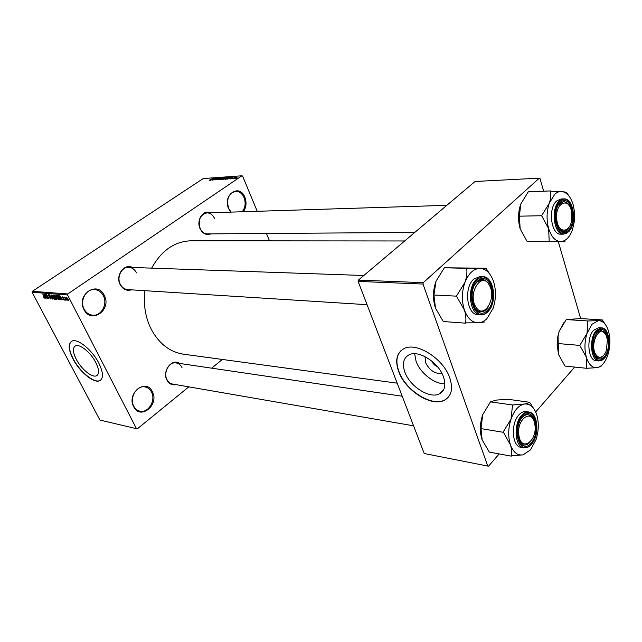 <?xml version="1.0" encoding="UTF-8"?>
<svg xmlns="http://www.w3.org/2000/svg" width="642" height="642" viewBox="0 0 642 642"><rect width="100%" height="100%" fill="white"/><g stroke="black" fill="none" stroke-linecap="round" stroke-linejoin="round"><path stroke-width="0.96" d="M133.656 406.683C126.225 393.257 146.151 377.729 152.387 391.748C159.625 404.813 140.269 420.598 133.656 406.683M151.512 392.061C150.051 389.253 147.925 387.551 145.124 386.957C136.874 384.863 129.058 397.944 133.769 406.201C135.189 408.874 137.219 410.527 139.86 411.161C148.246 413.48 156.15 400.367 151.512 392.061M230.783 212.117L228.592 208.626C222.236 194.831 239.53 183.066 244.875 197.263C246.809 202.607 246.303 207.43 243.358 211.724M242.203 211.764C245.34 207.679 245.95 202.952 244.04 197.575C242.146 193.467 239.378 191.388 235.734 191.348C228.576 193.435 226.209 199.1 228.616 208.337L231.136 212.109M83.966 309.556C75.852 294.83 97.464 280.145 104.277 295.392C112.165 309.709 91.204 324.724 83.966 309.556M103.362 295.729C101.396 292.03 98.515 289.975 94.719 289.558C86.189 288.475 79.439 300.817 84.126 309.147C86.044 312.678 88.797 314.684 92.392 315.174C101.091 316.522 107.992 304.139 103.362 295.729M441.945 373.419C435.035 374.085 429.53 370.418 425.437 362.401L425.052 356.639M431.801 361.077L431.801 361.085C432.909 363.717 434.794 365.587 437.459 366.694M443.51 376.974C438.671 362.192 417.982 349.376 408.673 355.018C403.328 358.26 402.077 363.982 404.909 372.183C409.909 386.636 430.052 399.34 439.666 393.723C444.842 390.649 446.118 385.064 443.51 376.974M414.652 353.766L416.088 361.342C420.157 372.97 434.385 384.165 444.874 383.812M449.809 378.002C443.437 358.364 415.928 341.359 403.657 348.831C396.555 353.164 394.902 360.764 398.706 371.638C405.351 390.705 431.906 407.518 444.697 400.086C451.519 396.05 453.22 388.691 449.809 378.002M400.905 350.749C396.355 355.62 395.689 362.513 398.915 371.437C405.559 390.497 432.114 407.309 444.906 399.87L447.956 397.631M76.286 359.343C72.803 352.33 72.522 347.852 75.419 345.918C79.608 343.478 90.835 352.546 95.81 362.521C99.181 369.495 99.438 373.901 96.573 375.731C92.296 378.13 81.277 369.174 76.286 359.343M98.86 363.203C92.271 349.97 77.369 337.933 71.84 341.175C67.996 343.759 68.381 349.705 73.011 358.998C79.624 371.975 94.165 383.82 99.847 380.65C103.635 378.25 103.306 372.432 98.86 363.203M71.318 341.472C68.277 344.489 68.911 350.283 73.212 358.846C79.833 371.822 94.366 383.667 100.056 380.489L100.658 380.144M210.865 233.873C206.355 235.502 202.768 233.792 200.095 228.745C195.979 220.375 203.185 209.252 210.327 212.759M214.508 218.4C212.807 214.805 210.303 212.959 207.013 212.863C200.176 214.701 197.888 219.893 200.143 228.432C201.837 231.931 204.268 233.752 207.454 233.897L414.788 232.428M175.996 384.638C172.056 385.425 169.015 383.868 166.872 379.968C161.936 370.964 172.072 357.931 179.567 363.436M181.967 367.553C180.651 364.937 178.717 363.396 176.181 362.939C169.287 361.446 163.1 372.456 166.944 379.518C168.236 382.038 170.098 383.547 172.529 384.036L413.584 425.823M131.474 289.839C126.675 291.171 122.887 289.414 120.126 284.567C115.175 275.466 124.291 263.011 132.493 267.473M136.489 272.85C134.74 269.455 132.18 267.618 128.809 267.345C121.755 266.671 116.427 277.063 120.255 284.181C121.972 287.455 124.444 289.261 127.67 289.598L367.063 304.693M183.781 354.232L183.267 354.159C169.336 351.864 158.494 343.229 150.742 328.263C145.285 316.763 143.326 304.236 144.851 290.682M136.521 428.736L67.546 294.951L32.1 292.262L99.911 420.045L137.3 428.88L188.78 386.861M211.675 368.163L222.341 359.456M234.731 178.645L235.132 177.93L237.203 177.16L234.731 178.645M232.637 178.765L235.269 177.272L232.637 178.765M230.566 178.933L233.046 177.449L230.566 178.933M226.04 179.222L225.294 179.27L228.279 177.264L229.395 177.256L226.04 179.222M221.915 179.503L221.129 179.559L224.106 177.561L225.19 177.537L221.915 179.503M217.871 179.784L219.861 177.866L218.087 179.559L221.634 177.738L217.871 179.784M212.558 180.145L215.279 178.187L214.211 179.68L216.835 178.075L213.874 180.057L214.934 178.564L212.558 180.145M209.22 180.274L212.951 178.356L209.268 180.386M67.779 293.948L241.914 175.788L203.225 178.548L32.325 291.316L67.779 293.948L67.546 294.951M210.496 180.29L214.211 178.267L212.029 180.185L212.446 179.624L211.595 179.68L210.496 180.29M215.832 179.945L216.009 179.335L217.213 179.335L217.309 178.508L219.115 177.954L215.832 179.945M219.508 179.407L223.095 177.682L219.62 179.672M223.649 179.126L227.26 177.385L223.761 179.391M227.428 179.126L231.184 177.064L229.025 179.014L229.427 178.444L227.428 179.126M231.898 178.813L232.324 178.524L231.898 178.813M233.672 178.693L234.105 178.404L233.672 178.693M236.128 178.524L236.553 178.235L236.128 178.524M269.512 240.854L266.446 233.479M257.225 211.29L242.58 176.069L241.914 175.788M67.121 300.271L66.567 299.637L67.121 300.271M65.484 300.135L64.922 299.501L65.484 300.135M61.351 299.798L59.586 295.529L62.828 299.918L61.704 298.594L60.886 298.53L61.351 299.798M57.154 298.859L55.718 295.216L57.941 297.463L58.35 299.557L57.331 298.739M53.334 298.546L51.898 294.919L54.105 297.158L54.522 299.244L53.511 298.426M50.726 298.963L49.225 297.471L50.493 298.474L50.574 297.784L48.367 295.721L48.238 294.638L49.763 295.938L48.68 295.111L48.607 295.753L50.798 297.8L50.726 298.963L51.063 298.739M45.759 298.498L43.993 294.325L47.171 298.618L46.08 297.326L45.293 297.262L45.759 298.498M44.306 298.145L43.64 297.126L44.643 297.687L42.853 294.237L44.555 297.984M47.66 298.658L45.213 294.421L48.198 297.904L46.649 294.526L48.864 298.755L45.887 295.28L47.66 298.658M52.548 299.06L49.418 294.742L52.163 298.554L51.047 294.871L52.548 299.06M56.263 299.373L55.541 299.316L53.318 295.047L55.244 296.227L56.319 298.177L56.263 299.373L56.624 299.124M60.075 299.686L59.385 299.629L57.154 295.344L58.221 295.505L59.842 297.591L60.075 299.686L60.46 299.429M64.32 300.095L63.213 299.036L64.104 299.645L64.176 299.188L62.555 297.695L62.467 296.861L63.638 297.784L62.756 297.647L64.593 299.91M66.166 300.191L64.296 297.029L64.794 297.551L65.107 297.198L66.166 300.191M68.164 300.416L66.656 298.731L66.343 297.166L67.98 298.803L68.421 300.239M423.263 282.665L539.296 178.163L475.064 181.477L358.372 280.105L423.263 282.665L423.006 284.053L358.116 281.405L358.372 280.105M580.657 318.584L558.355 241.793M543.662 191.212L539.986 178.556L539.296 178.163M488.514 466.212L424.218 453.517L488.514 466.212L499.211 453.91M535.685 411.947L574.694 367.072M487.759 466.052L423.006 284.053M424.218 453.517L358.116 281.405M151.656 268.139C161.535 250.316 174.809 241.199 191.476 240.782L404.677 240.975M32.1 292.262L32.325 291.316M45.943 296.829L45.293 297.262M44.675 295.569L45.109 296.773L45.742 296.829L44.675 295.569M52.323 295.392L52.58 297.094L54.209 298.747L52.644 295.184M55.469 296.845L54.739 297.334L55.517 298.835L56.528 298.634L55.541 299.316M53.808 295.561L54.474 296.837L55.124 296.861L53.808 295.561L54.361 295.192M55.525 297.15L54.739 297.334M56.255 298.048L55.196 297.374M56.223 298.843L56.087 298.161M56.151 295.689L56.4 297.398L58.037 299.068L56.464 295.481M60.396 298.939L59.385 299.629M57.652 295.866L59.361 299.148L60.003 299.156L59.602 297.567L58.446 296.01L57.652 295.866L58.205 295.489M61.56 298.073L60.886 298.53M60.276 296.797L60.709 298.032L61.367 298.089L60.276 296.797M66.704 297.599L67.94 299.966L66.632 297.607M213.112 178.861L212.02 179.447L213.112 178.861M222.469 177.866L219.901 179.407L222.469 177.866M224.58 178.115L224.01 177.778L223.127 178.372L223.946 178.396M223.889 178.299L224.54 178.011M222.774 178.604L221.731 179.303L223.304 178.885L222.774 178.604M226.626 177.569L224.05 179.118L226.626 177.569M228.183 177.481L225.904 179.014L228.271 178.155L228.953 177.473L228.183 177.481M230.077 177.665L228.977 178.267L230.077 177.665M231.85 178.444L231.61 177.874M231.987 178.348L231.81 177.938L231.987 178.348M236.665 177.328L234.916 178.412L236.665 177.328M511.289 456.149L489.324 452.088L482.134 439.874L481.043 428.615L482.696 414.716L490.472 401.868L496.081 400.11L507.686 399.228L529.425 402.261C528.872 402.943 527.186 403.537 524.37 404.035L512.525 404.974L511.056 419.057L503.216 431.938L510.43 444.834C511.706 448.943 511.963 452.618 511.192 455.86L523.11 454.841C517.524 455.764 513.295 452.433 510.43 444.834C507.934 436.769 508.143 428.174 511.056 419.057C514.314 410.262 518.76 405.254 524.37 404.035C529.923 403.489 534.024 406.996 536.68 414.539C539.007 422.412 538.798 430.758 536.046 439.577L530.525 449.865L523.11 454.841M531.231 442.884C520.959 456.045 511.65 428.663 522.644 416.939C533.109 404.316 541.824 431.328 531.231 442.884M530.236 441.921C528.214 444.272 526.087 445.283 523.848 444.938C521.85 444.529 520.229 443.06 518.985 440.532C520.229 443.06 521.85 444.529 523.848 444.938C526.063 445.275 528.165 444.296 530.18 441.993M528.719 411.979L526.095 411.594C523.607 411.257 521.208 412.365 518.897 414.917C510.51 423.559 512.035 446.503 520.967 447.338L521.079 447.354M481.043 428.615L503.103 432.267M490.472 401.868L512.525 404.974M535.372 411.289L529.626 402.229M482.134 439.874C479.598 431.994 479.783 423.6 482.696 414.716M533.341 419.627C532.074 416.794 530.348 415.181 528.165 414.772C526.119 414.491 524.145 415.374 522.235 417.428C524.145 415.374 526.119 414.491 528.165 414.772C530.348 415.181 532.074 416.794 533.341 419.627M503.216 431.938L503.2 432.556M518.905 435.324C521.039 452.594 537.643 441.174 534.882 424.747C533.029 407.622 516.144 418.375 518.905 435.324M595.551 354.167C599.476 359.504 603.111 358.26 606.465 350.452L607.364 339.586L605.92 334.843C600.406 322.894 589.332 343.197 595.551 354.167M603.432 355.837L598.713 358.308L594.965 355.676L598.713 358.308L603.295 356.005M596.827 332.412L601.024 330.445L605.205 333.647L601.024 330.445L596.827 332.412M489.236 285.024C481.781 270.739 467.28 293.506 475.706 306.699C483.466 320.607 497.349 297.928 489.236 285.024M474.422 307.382L473.86 306.354C475.602 309.741 477.841 311.579 480.577 311.851C478.162 311.627 476.107 310.134 474.422 307.382M475.016 284.43C477.15 281.164 479.622 279.559 482.423 279.607C484.983 279.792 487.126 281.348 488.859 284.278L489.397 285.305C487.631 281.742 485.304 279.84 482.423 279.607L477.086 281.87L475.016 284.43M488.249 306.884C486.074 310.311 483.514 311.972 480.577 311.851L486.235 309.46L488.249 306.884M571.733 213.248C570.056 195.802 554.295 202.366 556.815 219.853C558.315 234.499 570.995 232.99 571.821 218.449L571.733 213.248M558.508 204.854L563.499 201.668C565.506 201.676 567.263 202.832 568.788 205.127C567.263 202.832 565.506 201.676 563.499 201.668L559.776 203.378L558.508 204.854M568.692 227.725C567.127 230.109 565.321 231.329 563.283 231.369L558.428 228.392L563.283 231.369L567.239 229.547L568.692 227.725M586.539 368.291L564.992 366.068L558.556 354.585L558.042 336.617L559.182 331.288L566.244 319.555L580.793 318.576L602.292 319.933L598.288 320.647C602.966 320.639 606.409 324.258 608.6 331.505L609.394 335.124C610.381 341.745 609.892 348.269 607.926 354.697L607.725 355.291C605.077 362.658 601.49 366.775 596.94 367.665C592.237 367.994 588.698 364.504 586.339 357.201C584.292 349.497 584.509 341.56 587.013 333.375L591.916 324.282L598.288 320.647L587.871 320.96L587.013 333.375L579.806 345.404L586.339 357.201L586.539 368.291L596.94 367.665L600.944 366.422L601.867 365.154M597.212 331.954C606.08 321.193 613.279 347.057 604.283 356.808C598.793 361.51 595.038 358.886 593.015 348.943L593.874 338.591L597.212 331.954M601.418 327.845L598.826 327.661L593.625 330.245C586.106 337.917 588 360.643 596.089 360.692L596.185 360.7M558.147 343.558L579.806 345.404M566.244 319.555L587.871 320.96M605.591 324.82L602.292 319.933M558.556 354.585L557.12 344.73L557.786 336.729L559.182 331.288L563.893 322.669M579.903 345.107L579.886 345.677M465.699 323.183L443.277 321.522L435.493 308.152L433.928 295.015L436.022 281.212L444.36 267.77L485.994 268.244L466.75 268.669C467.232 272.922 466.638 277.472 464.968 282.303L456.43 296.147L464.383 309.95C465.835 314.612 466.244 318.922 465.594 322.862L478.619 322.798L484.566 321.971M493.008 308.521L486.885 318.665C484.317 321.201 481.564 322.581 478.619 322.798C472.368 322.878 467.625 318.592 464.383 309.95C461.542 300.857 461.742 291.637 464.968 282.303C468.596 273.38 473.539 268.741 479.823 268.372C486.026 268.725 490.624 273.179 493.618 281.726C496.25 290.569 496.041 299.501 493.008 308.521M487.342 310.359C475.899 322.822 465.362 291.797 477.624 281.019C489.3 269.223 499.139 299.71 487.342 310.359M482.688 276.582L480.047 276.501L473.74 279.158C463.604 287.696 466.846 314.845 477.857 314.708L478.017 314.716M433.928 295.015L456.43 296.147M444.36 267.77L466.878 268.34M491.644 277.023L485.994 268.244M435.493 308.152C432.628 299.284 432.804 290.304 436.022 281.212M456.558 295.81L456.542 296.476M565.112 241.801L527.074 241.36L564.92 241.793M568.884 195.882L566.437 192.311L561.766 191.501C566.942 192.303 570.754 196.765 573.21 204.894L574.47 211.748L574.389 221.217L572.536 229.587C569.655 237.388 565.626 241.384 560.434 241.601C555.226 241.151 551.301 236.818 548.653 228.592C546.35 219.997 546.575 211.523 549.311 203.185L554.72 194.293C556.951 192.239 559.302 191.308 561.766 191.501L550.379 191.228C551.061 194.895 550.708 198.884 549.311 203.185L541.623 215.728L548.653 228.592L549.175 241.384M560.354 202.527C570.144 192.552 578.185 221.474 568.274 230.35C558.66 240.894 550.082 211.475 560.354 202.527M563.668 198.876L561.036 198.964L556.63 200.97C547.69 208.417 551.125 235.06 560.787 234.161L560.907 234.161M565.369 232.123L567.351 229.635M527.074 241.36L520.164 228.865L519.418 216.177L520.766 204.052L528.294 191.838L550.483 190.931M519.418 216.177L541.623 215.728M520.164 228.865C517.821 220.471 518.022 212.197 520.766 204.052M541.728 215.431L541.72 216.041M215.768 364.825L212.342 367.625M216.202 364.471L211.708 368.171M229.17 177.641L228.993 177.216M520.967 447.338L523.703 447.819C514.78 446.984 513.263 423.993 521.641 415.326C523.952 412.766 526.344 411.658 528.831 411.995C538.1 412.814 539.77 435.124 531.592 444.16M531.584 443.935C543.028 431.44 533.622 402.221 522.283 415.856C510.366 428.551 520.469 458.203 531.584 443.935M604.467 358.156L598.769 360.948C590.688 360.908 588.794 338.133 596.314 330.437L601.506 327.845C609.94 327.926 611.898 349.97 604.571 358.035M596.916 330.919C586.836 341.584 595.134 370.001 604.571 357.819C614.29 347.274 606.529 319.291 596.916 330.919M487.414 312.036L484.14 314.291L480.657 314.893C469.655 315.029 466.421 287.817 476.549 279.254L482.856 276.59C494.228 276.365 497.63 302.839 487.727 311.876M487.735 311.555C500.479 300.031 489.862 267.048 477.223 279.8C463.925 291.468 475.369 325.069 487.735 311.555M568.25 231.971L563.532 234.145C553.877 235.044 550.459 208.345 559.391 200.882L563.788 198.868C573.82 197.961 577.302 223.849 568.571 231.802M560.025 201.363C548.886 211.058 558.195 242.925 568.595 231.481C579.309 221.875 570.626 190.594 560.025 201.363M402.213 396.226L176.181 362.939M183.267 354.159L397.197 383.17M96.573 375.731L97.544 375M443.702 389.59L439.666 393.723M52.195 295.416L52.596 295.143M54.209 298.747L54.634 298.466M56.014 295.713L56.416 295.44M58.037 299.068L58.47 298.779M523.703 447.819C526.456 448.244 529.056 447.065 531.488 444.28M363.829 275.498L128.681 267.337M204.397 212.951L446.84 205.336M561.212 231.385L563.283 231.369L561.212 231.385M598.769 360.948L596.089 360.692M557.12 344.73L557.962 345.26M487.607 311.996C485.456 314.082 483.137 315.045 480.657 314.893L477.857 314.708M560.787 234.161L563.532 234.145L568.451 231.922"/></g></svg>
